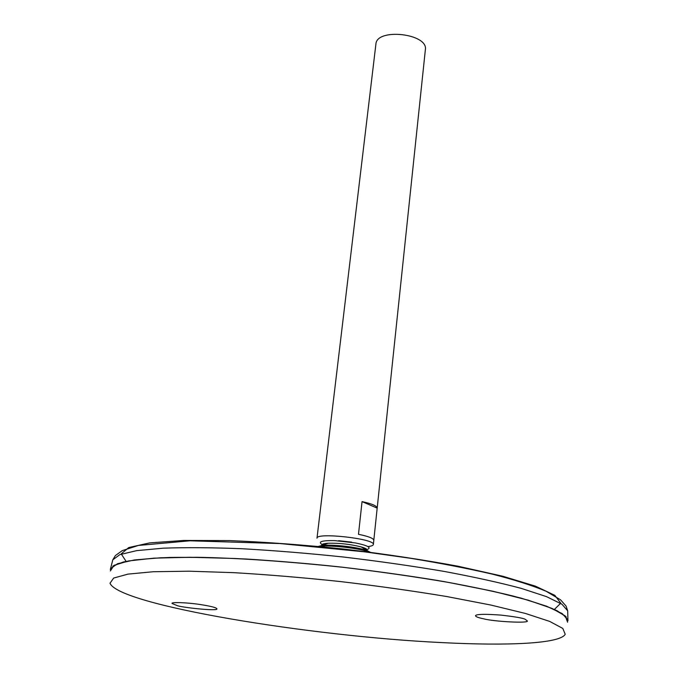 <?xml version="1.0" encoding="UTF-8"?>
<svg xmlns="http://www.w3.org/2000/svg" width="678" height="678" viewBox="0 0 678 678"><rect width="100%" height="100%" fill="white"/><g stroke="black" fill="none" stroke-linecap="round" stroke-linejoin="round"><path stroke-width="1.02" d="M351.696 542.146L338.636 540.68L351.696 542.146M363.349 551.689L366.925 550.646M366.993 550.587C367.925 549.544 366.01 548.332 361.264 546.934C350.424 544.222 339.424 542.985 328.254 543.231C323.304 543.544 321.177 544.307 321.847 545.519M321.897 545.595L325.16 547.409M367.874 549.205C371.358 547.46 367.205 545.375 355.425 542.942L334.83 540.629C322.796 540.391 318.287 541.51 321.304 543.976M370.934 552.646L367.34 550.714C358.077 547.044 331.33 544.044 321.491 545.57L317.55 546.663M567.978 620.802L567.918 619.929L562.155 613.565L546.604 606.208L521.153 598.149C499.432 592.538 473.507 586.97 443.387 581.47C411.385 576.147 377.68 571.376 342.28 567.181C289.108 561.435 238.232 558.019 196.823 557.282L160.991 557.757L134.38 559.969L117.591 563.698L110.556 568.622L110.311 569.469M566.35 617.056L557.028 610.692C546.663 606.03 531.857 601.098 512.602 595.903C490.914 590.64 465.735 585.47 437.056 580.385C406.851 575.486 375.256 571.079 342.28 567.181C309.253 563.681 277.463 560.969 246.919 559.062C217.833 557.663 192.137 557.121 169.822 557.452C149.897 558.257 134.363 559.782 123.227 562.028L112.718 566.172M567.596 622.226L565.257 615.946L552.172 608.471L527.959 600.106L493.033 591.267L448.743 582.453C415.258 576.758 379.765 571.681 342.271 567.215C304.727 563.257 268.988 560.35 235.071 558.486L189.933 557.265L153.914 558.155L128.456 560.943L114.031 565.333L110.361 570.944M442.022 642.6C507.559 646.007 560.164 643.702 565.206 634.277L562.799 628.43L549.689 621.412L525.526 613.48L490.711 605.013L446.607 596.513C413.275 590.987 377.96 586.012 340.661 581.588C303.312 577.639 267.768 574.664 234.037 572.673L189.145 571.19L153.321 571.732L127.998 574.113L113.667 578.054L110.022 583.224C118.54 605.056 310.719 636.439 442.022 642.6M176.873 605.471L172.093 603.496C170.322 601.92 187.637 602.513 200.264 604.539C210.722 606.166 216.265 607.564 216.875 608.751C219.002 611.632 180.017 607.276 176.873 605.471M525.103 619.234L527.306 620.904C529.433 623.548 493.728 621.59 483.609 618.811C478.058 617.683 475.371 616.616 475.541 615.59C476.693 614.124 485.092 613.954 500.728 615.082C514.568 616.658 522.687 618.039 525.103 619.234M362.052 501.601L377.18 508.136L373.807 540.273C373.578 538.34 368.476 536.357 358.484 534.306L362.052 501.601C371.942 503.762 376.993 505.924 377.188 508.102L425.36 49.714C428.479 33.519 376.451 27.679 375.9 44.163L316.99 538.188C316.075 532.12 375.595 538.798 373.358 544.51C373.197 545.485 371.375 546.171 367.908 546.587M371.298 552.697C361.45 548.273 327.771 544.502 317.185 546.629M554.384 609.42L560.782 603.183L554.816 595.326L535.476 586.165L502.712 576.215L457.845 566.181C422.699 559.689 384.85 553.994 344.305 549.095C303.685 544.892 265.513 542.061 229.8 540.603L183.823 540.451L149.677 542.892L128.778 547.536L121.226 553.884L126.083 561.376M567.723 612.031L567.689 610.836L561.943 604.217L546.485 596.623L521.17 588.351C499.584 582.605 473.82 576.944 443.887 571.368C412.088 565.986 378.595 561.206 343.415 557.019C308.185 553.307 274.463 550.553 242.266 548.748C211.833 547.553 185.458 547.366 163.135 548.188L136.617 550.646L119.862 554.629L112.794 559.816L112.497 560.969M355.425 542.942L334.83 540.629M328.254 543.231L321.491 545.57L344.636 546.951L367.34 550.714L361.264 546.934M567.918 619.929L567.689 610.836L566.088 606.09L560.545 599.818L546.07 591.233C532.357 585.504 514.449 579.8 492.347 574.139C468.134 568.562 441.039 563.308 411.071 558.375L364.12 551.782L279.98 543.553L190.018 540.798L138.388 545.451L122.235 550.638L115.413 555.545L112.794 559.816L110.556 568.622M373.807 540.273L373.358 544.51"/></g></svg>

